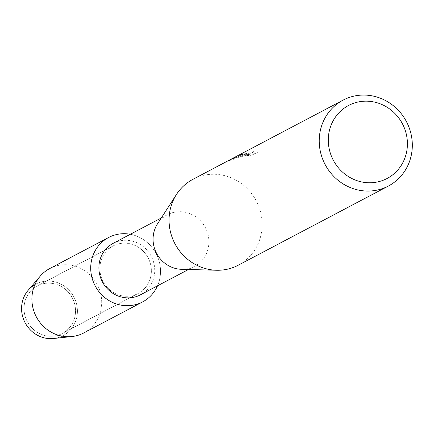 <?xml version="1.0" encoding="UTF-8"?>
<svg xmlns="http://www.w3.org/2000/svg" width="434" height="434" viewBox="0 0 434 434"><rect width="100%" height="100%" fill="white"/><g stroke="black" fill="none" stroke-linecap="round" stroke-linejoin="round"><path stroke-width="0.33" stroke-dasharray="2.17 1.63" d="M42.852 283.825A26.865 25.427 -117.8 0 1 73.59 300.708A26.865 25.427 -117.8 0 1 62.312 333.458A26.865 25.427 -117.8 0 1 56.713 335.569A26.865 25.427 -117.8 0 1 25.969 318.681A26.865 25.427 -117.8 0 1 37.253 285.935A26.865 25.427 -117.8 0 1 42.852 283.825A26.865 25.427 -117.8 0 1 73.59 300.708A26.865 25.427 -117.8 0 1 62.312 333.458A26.865 25.427 -117.8 0 1 56.713 335.569A26.865 25.427 -117.8 0 1 25.969 318.681A26.865 25.427 -117.8 0 1 37.253 285.935A26.865 25.427 -117.8 0 1 42.852 283.825M34.894 284.639A29.132 27.581 -117.8 0 1 41.973 281.785A29.132 27.581 -117.8 0 1 76.389 303.355A29.132 27.581 -117.8 0 1 57.011 337.912A29.132 27.581 -117.8 0 1 53.61 338.498M118.688 243.832A26.865 25.427 -117.8 0 1 149.432 260.715A26.865 25.427 -117.8 0 1 138.153 293.465A26.865 25.427 -117.8 0 1 132.554 295.576A26.865 25.427 -117.8 0 1 101.811 278.688A26.865 25.427 -117.8 0 1 113.095 245.942A26.865 25.427 -117.8 0 1 118.688 243.832A26.865 25.427 -117.8 0 1 149.432 260.715A26.865 25.427 -117.8 0 1 138.153 293.465A26.865 25.427 -117.8 0 1 132.554 295.576A26.865 25.427 -117.8 0 1 101.811 278.688A26.865 25.427 -117.8 0 1 113.095 245.942A26.865 25.427 -117.8 0 1 118.688 243.832M113.231 243.3A29.132 27.581 -117.8 0 1 119.301 241.011A29.132 27.581 -117.8 0 1 152.643 259.326A29.132 27.581 -117.8 0 1 140.41 294.843M130.33 234.284A36.418 34.476 -117.8 0 1 157.509 285.827A36.418 34.476 -117.8 0 0 130.33 234.284M157.526 223.808A29.132 27.581 -117.8 0 1 167.399 214.738A29.132 27.581 -117.8 0 1 173.47 212.443A29.132 27.581 -117.8 0 1 206.812 230.758A29.132 27.581 -117.8 0 1 194.578 266.275A29.132 27.581 -117.8 0 1 188.508 268.57A29.132 27.581 -117.8 0 1 181.52 269.302M192.946 179.307A48.559 45.966 -117.8 0 1 203.063 175.488A48.559 45.966 -117.8 0 1 258.631 206.014A48.559 45.966 -117.8 0 1 238.244 265.212M235.95 156.945L236.497 156.636A48.315 45.738 -117.8 0 1 240.539 154.889L240.479 154.656A48.559 45.966 62.2 0 0 236.432 156.397L247.575 153.837L241.575 155.182L229.863 159.837M229.374 160.103L237.924 157.103L250.689 153.435L246.702 155.535L252.42 154.835L257.335 152.242L253.64 151.553L253.467 151.976L252.192 152.41L240.479 154.656M240.539 154.889L252.257 152.649L253.532 152.215L253.646 151.553M253.706 151.792L257.395 152.486L252.42 154.829M252.485 155.074L246.767 155.773L250.749 153.674L228.289 160.981L237.311 156.804L247.575 153.837M247.944 154.021C236.796 156.82 233.644 157.352 238.488 155.622M28.177 290.265A29.132 27.581 -117.8 0 1 41.973 281.785A29.132 27.581 -117.8 0 1 76.389 303.355A29.132 27.581 -117.8 0 1 57.011 337.912M49.807 268.51A36.418 34.476 -117.8 0 1 57.396 265.646A36.418 34.476 -117.8 0 1 99.077 288.539A36.418 34.476 -117.8 0 1 83.784 332.938M62.312 333.458L138.153 293.465L62.312 333.458M188.486 269.487L194.578 266.275M229.19 160.466L229.987 160.048M161.307 217.949L167.399 214.738M37.253 285.935L113.095 245.942L37.253 285.935"/><path stroke-width="0.65" d="M188.486 269.487L140.41 294.843A29.132 27.581 -117.8 0 1 134.339 297.133A29.132 27.581 -117.8 0 1 100.997 278.818A29.132 27.581 -117.8 0 1 113.231 243.3L161.307 217.949M116.225 234.626A36.418 34.476 -117.8 0 1 130.33 234.284A36.418 34.476 -117.8 0 0 116.225 234.626A36.418 34.476 -117.8 0 0 92.008 277.82A36.418 34.476 -117.8 0 0 135.023 304.782A36.418 34.476 -117.8 0 1 93.343 281.888A36.418 34.476 -117.8 0 1 108.636 237.49A36.418 34.476 -117.8 0 1 116.225 234.626M157.509 285.827A36.418 34.476 -117.8 0 1 135.023 304.782A36.418 34.476 -117.8 0 0 142.612 301.918A36.418 34.476 -117.8 0 0 157.509 285.827M388.425 186.012A48.559 45.966 -117.8 0 1 378.307 189.832A48.559 45.966 -117.8 0 1 322.733 159.305A48.559 45.966 -117.8 0 1 343.126 100.113A48.559 45.966 -117.8 0 1 353.243 96.294A48.559 45.966 -117.8 0 1 408.817 126.82A48.559 45.966 -117.8 0 1 388.425 186.012L238.244 265.212A48.559 45.966 -117.8 0 1 228.127 269.026A48.559 45.966 -117.8 0 1 216.474 270.246A48.559 45.966 -117.8 0 1 174.935 243.702A48.559 45.966 -117.8 0 1 176.492 194.427A48.559 45.966 -117.8 0 1 192.946 179.307L229.374 160.103M357.198 102.212A41.273 39.071 -117.8 0 1 405.953 132.771A41.273 39.071 -117.8 0 1 378.502 181.721A41.273 39.071 -117.8 0 1 329.753 151.168A41.273 39.071 -117.8 0 1 357.198 102.212M343.126 100.113L229.092 160.244M216.474 270.246L181.52 269.302A29.132 27.581 -117.8 0 1 156.593 253.369A29.132 27.581 -117.8 0 1 157.526 223.808L176.492 194.427M57.011 337.912A29.132 27.581 -117.8 0 1 23.897 320.162A29.132 27.581 -117.8 0 1 34.894 284.639M142.612 301.918L83.784 332.938A36.418 34.476 -117.8 0 1 76.194 335.802A36.418 34.476 -117.8 0 1 71.941 336.54L53.61 338.498A29.132 27.581 -117.8 0 1 25.096 322.712A29.132 27.581 -117.8 0 1 28.177 290.265L40.15 276.246A36.418 34.476 -117.8 0 1 49.807 268.51L108.636 237.49M71.941 336.54A36.418 34.476 -117.8 0 1 36.304 316.804A36.418 34.476 -117.8 0 1 40.15 276.246"/></g></svg>
